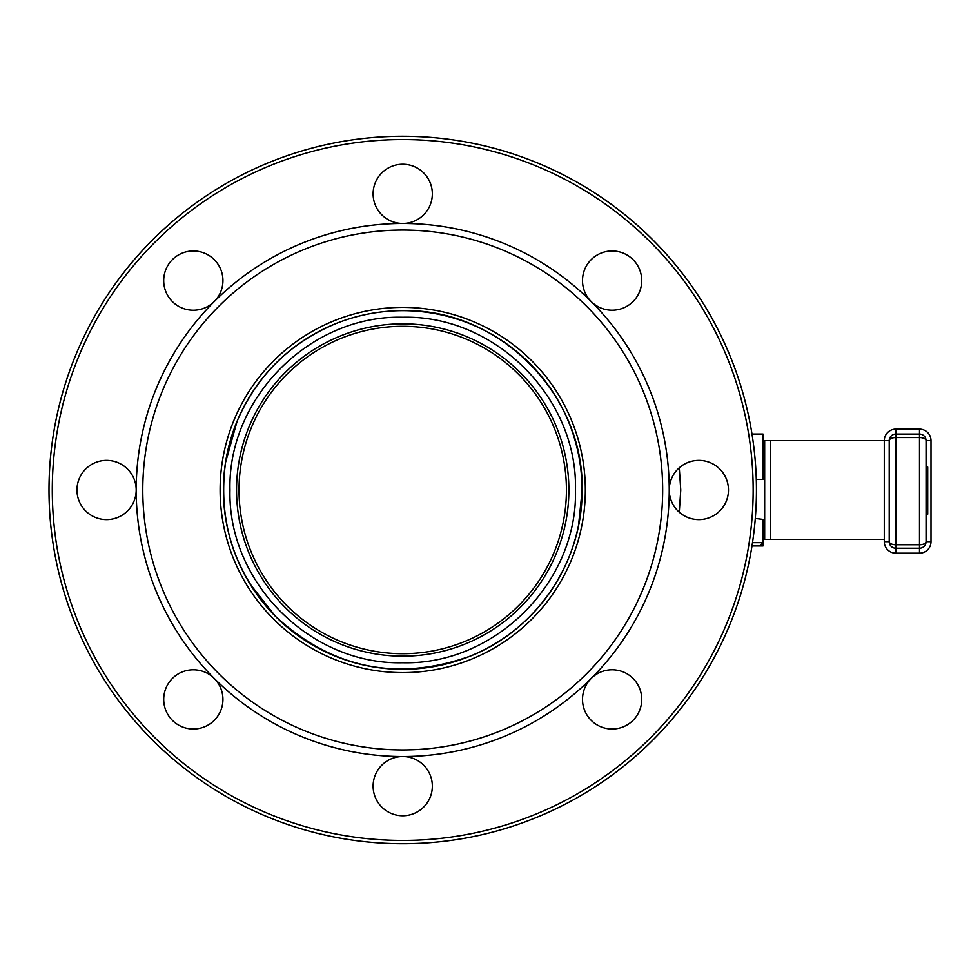 <?xml version="1.0" encoding="UTF-8"?>
<svg xmlns="http://www.w3.org/2000/svg" width="980" height="980" viewBox="0 0 980 980"><rect width="100%" height="100%" fill="white"/><g stroke="black" fill="none" stroke-linecap="round" stroke-linejoin="round"><path stroke-width="1.47" d="M754.796 545.934L751.991 545.934A353.719 353.719 0 0 1 209.904 786.548A353.719 353.719 0 0 1 209.904 193.452A353.719 353.719 0 0 1 751.991 434.054L763.028 434.054L763.028 479.465L756.291 479.465M214.253 678.454A29.608 29.608 0 0 1 193.317 729.01A29.608 29.608 0 0 1 165.963 688.07A29.608 29.608 0 0 1 214.265 678.466A266.523 266.523 0 0 1 136.196 490L136.196 490A29.608 29.608 0 0 1 106.587 519.608A29.608 29.608 0 0 1 76.967 490A29.608 29.608 0 0 1 106.587 460.392A29.608 29.608 0 0 1 136.196 490A266.523 266.523 0 0 1 214.265 301.534A29.608 29.608 0 0 1 164.714 272.93A29.608 29.608 0 0 1 208.128 254.947A29.608 29.608 0 0 1 214.265 301.534A266.523 266.523 0 0 1 402.719 223.477L402.719 223.477A29.608 29.608 0 0 1 377.079 179.058A29.608 29.608 0 0 1 428.37 179.058A29.608 29.608 0 0 1 402.719 223.477A266.523 266.523 0 0 1 591.185 301.534A29.608 29.608 0 0 1 591.185 301.534A29.608 29.608 0 0 1 597.31 254.947A29.608 29.608 0 0 1 640.724 272.93A29.608 29.608 0 0 1 591.185 301.534A266.523 266.523 0 0 1 669.242 490A29.608 29.608 0 0 1 698.863 460.392A29.608 29.608 0 0 1 728.471 490A29.608 29.608 0 0 1 698.863 519.608A29.608 29.608 0 0 1 669.242 490A266.523 266.523 0 0 1 591.185 678.466A29.608 29.608 0 0 1 591.185 678.454A29.608 29.608 0 0 1 639.487 688.07A29.608 29.608 0 0 1 612.12 729.01A29.608 29.608 0 0 1 591.185 678.466A266.523 266.523 0 0 1 402.719 756.523A29.608 29.608 0 0 1 432.339 786.144A29.608 29.608 0 0 1 402.719 815.752A29.608 29.608 0 0 1 373.111 786.144A29.608 29.608 0 0 1 402.719 756.523A266.523 266.523 0 0 1 214.265 678.466M931 440.645L926.063 440.645A6.578 3.099 180 0 0 919.485 437.546L895.794 437.546L895.794 434.067L919.485 434.067L919.485 429.13A11.515 11.515 0 0 1 931 440.645L931 541.658A11.515 11.515 0 0 1 919.485 553.173L919.485 434.067A6.578 6.578 0 0 1 926.063 440.645L926.063 541.658A6.578 6.578 0 0 1 919.485 548.237L895.794 548.237A6.578 6.578 0 0 1 889.215 541.658L889.215 440.645L884.279 440.645A11.515 11.515 0 0 1 895.794 429.13L895.794 434.067A6.578 6.578 0 0 0 889.215 440.645A6.578 3.099 180 0 1 895.794 437.546L895.794 553.173A11.515 11.515 0 0 1 884.279 541.658L884.279 440.645L770.623 440.645L770.623 539.355L884.279 539.355M926.063 507.395L927.705 507.395L926.063 507.603M927.705 507.603L927.705 514.182L926.063 514.182M927.705 507.395L927.705 475.557L926.063 475.557M927.705 475.557L927.705 467.019L926.063 467.019M770.623 539.355L764.67 539.355L764.67 440.645L770.623 440.645M239.022 490A163.697 163.697 0 0 1 484.573 348.231A163.697 163.697 0 0 1 484.573 631.769A163.697 163.697 0 0 1 239.022 490A163.697 163.697 0 0 1 484.573 348.231A163.697 163.697 0 0 1 484.573 631.769A163.697 163.697 0 0 1 239.022 490M755.298 518.457L764.67 519.608M752.505 542.651L763.028 542.651L763.028 545.946L751.991 545.946M402.719 317.251C310.415 314.886 227.605 397.696 229.969 490C227.605 582.304 310.415 665.114 402.719 662.75C495.035 665.114 577.832 582.304 575.468 490C577.832 397.696 495.035 314.886 402.719 317.251M402.719 310.672C379.75 310.721 357.577 314.984 336.226 323.461C290.105 342.706 257.079 375.254 237.16 421.082L225.498 462.634C217.817 521.777 234.465 573.006 275.441 616.334C332.428 668.752 397.402 681.994 470.363 656.086C536.207 630.201 582.304 562.287 582.047 491.544C585.379 395.173 499.114 308.173 402.719 310.672C379.738 310.721 357.577 314.984 336.226 323.461L336.226 323.461M275.919 363.2C259.222 379.971 246.311 399.264 237.16 421.094L237.16 421.082M225.498 462.634L223.93 476.255M249.937 583.872L275.441 616.334M318.194 648.148C367.745 673.358 418.472 676.004 470.376 656.073L470.363 656.086M578.555 525.17L582.047 491.409M528.82 362.49C512.675 346.602 494.202 334.156 473.401 325.188M679.275 467.779L680.757 490.061L679.275 512.221M582.047 490A179.328 179.328 0 0 1 313.061 645.306A179.328 179.328 0 0 1 313.061 334.695A179.328 179.328 0 0 1 582.047 490M756.438 490A353.719 353.719 0 0 1 402.719 843.719A353.719 353.719 0 0 1 49 490A353.719 353.719 0 0 1 402.719 136.281A353.719 353.719 0 0 1 756.438 490M52.295 490A350.436 350.436 0 0 1 402.719 139.564A350.436 350.436 0 0 1 753.155 490A350.436 350.436 0 0 1 402.719 840.436A350.436 350.436 0 0 1 52.295 490M142.774 490A259.945 259.945 0 0 1 402.719 230.055A259.945 259.945 0 0 1 662.664 490A259.945 259.945 0 0 1 402.719 749.945A259.945 259.945 0 0 1 142.774 490M585.342 490A182.623 182.623 0 0 1 311.407 648.148A182.623 182.623 0 0 1 311.407 331.853A182.623 182.623 0 0 1 585.342 490M236.56 490A166.171 166.171 0 0 1 485.81 346.099A166.171 166.171 0 0 1 485.81 633.901A166.171 166.171 0 0 1 236.56 490M931 541.658L926.063 541.658A6.578 3.099 180 0 1 919.485 544.758L895.794 544.758A6.578 3.099 180 0 1 889.215 541.658L884.279 541.658M759.733 545.934L763.028 542.651L763.028 519.608M764.67 460.392L763.028 460.392L763.028 437.35M895.794 553.173L919.485 553.173M919.485 429.13L895.794 429.13"/></g></svg>
